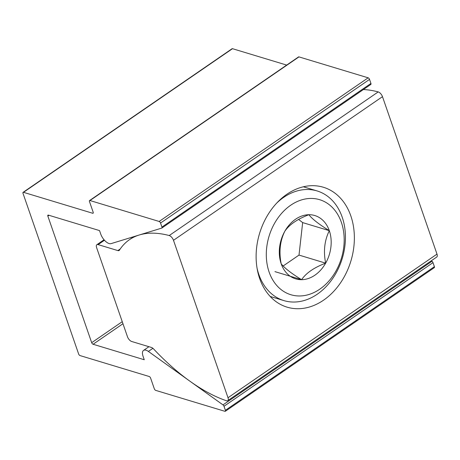 <?xml version="1.0" encoding="UTF-8"?>
<svg xmlns="http://www.w3.org/2000/svg" width="460" height="460" viewBox="0 0 460 460"><rect width="100%" height="100%" fill="white"/><g stroke="black" fill="none" stroke-linecap="round" stroke-linejoin="round"><path stroke-width="0.69" d="M122.964 323.725L93.081 344.258L144.256 359.743L143.043 356.247A9.165 4.301 55.5 0 1 143.537 350.411A9.165 4.301 55.5 0 1 146.05 350.215A9.165 4.301 55.5 0 1 148.373 351.428L222.991 404.892A1.529 0.719 55.5 0 1 223.997 406.272L225.394 410.308A1.529 0.719 55.5 0 1 225.314 411.28A1.529 0.719 55.5 0 1 224.894 411.309L155.716 390.379A1.529 0.719 55.5 0 1 154.318 388.803L150.604 378.08A1.529 0.719 55.5 0 0 149.212 376.504L80.028 355.574A1.529 0.719 55.5 0 1 78.637 353.993L23 193.327A1.529 0.719 55.5 0 1 23.08 192.355A1.529 0.719 55.5 0 1 23.5 192.326L92.684 213.256A1.529 0.719 55.5 0 0 93.098 213.221A1.529 0.719 55.5 0 0 93.184 212.25L89.47 201.532A1.529 0.719 55.5 0 1 89.55 200.56A1.529 0.719 55.5 0 1 89.97 200.525L159.154 221.461A1.529 0.719 55.5 0 1 160.546 223.037L161.943 227.073A1.529 0.719 55.5 0 1 161.862 228.045A1.529 0.719 55.5 0 1 161.765 228.091L111.05 243.633A9.165 4.301 55.5 0 1 100.746 234.088L99.532 230.592L48.357 215.107A1.529 0.719 55.5 0 0 47.938 215.142A1.529 0.719 55.5 0 0 47.857 216.114L91.684 342.683L122.251 321.672M23.08 192.355L232.076 48.72A1.529 0.719 55.5 0 1 232.495 48.691L286.678 65.084M370.76 84.456A1.529 0.719 -124.5 0 0 370.858 84.41A1.529 0.719 -124.5 0 0 370.938 83.438L369.541 79.402A1.529 0.719 -124.5 0 0 368.149 77.82L298.966 56.89A1.529 0.719 -124.5 0 0 298.546 56.925L89.55 200.56M431.308 260.774L431.986 261.257A1.529 0.719 -124.5 0 1 432.992 262.637L434.389 266.673L225.394 410.308M225.314 411.28L434.309 267.645A1.529 0.719 -124.5 0 0 434.389 266.673M93.081 344.258A1.529 0.719 55.5 0 1 91.684 342.683M117.875 250.591A4.583 2.151 55.5 0 0 119.128 250.493A4.583 2.151 55.5 0 0 119.422 250.188A155.894 73.186 55.5 0 1 129.461 239.677A155.894 73.186 55.5 0 1 169.217 235.543A4.583 2.151 55.5 0 1 169.297 235.566A4.583 2.151 55.5 0 1 173.483 240.298L228.005 397.745A4.583 2.151 55.5 0 1 227.757 400.666A4.583 2.151 55.5 0 1 226.418 400.735A155.894 73.186 55.5 0 1 153.64 349.002A4.583 2.151 55.5 0 0 151.415 347.455L131.652 341.475A4.583 2.151 55.5 0 1 127.472 336.743L96.611 247.63A4.583 2.151 55.5 0 1 96.859 244.708A4.583 2.151 55.5 0 1 98.112 244.611L117.875 250.591L120.227 248.975M227.757 400.666L436.753 257.031A4.583 2.151 -124.5 0 0 437 254.11L382.478 96.663A4.583 2.151 -124.5 0 0 378.292 91.931A4.583 2.151 -124.5 0 0 378.206 91.908A155.894 73.186 55.5 0 0 363.36 89.562M350.819 215.884A62.635 47.702 -73.2 0 1 340.055 283.527A62.635 47.702 -73.2 0 1 287.103 307.159A62.635 47.702 -73.2 0 1 259.664 278.53A62.635 47.702 -73.2 0 1 270.428 210.881A62.635 47.702 -73.2 0 1 323.38 187.255A62.635 47.702 -73.2 0 1 350.819 215.884M276.782 203.021A57.287 43.631 -73.2 0 1 283.734 197.34A57.287 43.631 -73.2 0 1 317.095 190.934A57.287 43.631 -73.2 0 1 345.437 237.147A57.287 43.631 -73.2 0 1 317.273 294.204A57.287 43.631 -73.2 0 1 283.912 300.604A57.287 43.631 -73.2 0 1 257.059 268.203M290.708 205.229A49.651 37.812 -73.2 0 1 341.372 222.375A49.651 37.812 -73.2 0 1 319.775 289.179A49.651 37.812 -73.2 0 1 269.111 272.038A49.651 37.812 -73.2 0 1 290.708 205.229M284.82 231.259A33.074 25.191 -73.2 0 1 308.89 214.716A33.074 25.191 -73.2 0 1 329.308 230.667A33.074 25.191 -73.2 0 1 325.663 263.149A33.074 25.191 -73.2 0 1 301.593 279.691A33.074 25.191 -73.2 0 1 281.175 263.747A33.074 25.191 -73.2 0 1 284.82 231.259C280.031 240.913 278.817 251.741 281.175 263.747C284.337 267.933 291.145 273.246 301.593 279.691C306.101 273.044 314.128 267.53 325.663 263.149C323.282 251.332 324.501 240.505 329.308 230.667C318.981 224.313 312.173 218.994 308.89 214.716C297.355 219.098 289.334 224.612 284.82 231.259M329.308 230.667L302.657 222.6L298.586 219.42M274.942 271.63L301.593 279.691M325.663 263.149L299.006 255.087L302.657 222.6M283.136 265.995L299.006 255.087M23.5 192.326L232.495 48.691M152.904 348.312L148.373 351.428M222.991 404.892L431.986 261.257M49.024 215.309L47.857 216.114M159.154 221.461L368.149 77.82M298.966 56.89L89.97 200.525M93.282 212.842L92.684 213.256M223.997 406.272L432.992 262.637M370.938 83.438L161.943 227.073M160.546 223.037L369.541 79.402M169.217 235.543L378.206 91.908M228.005 397.745L437 254.11M382.478 96.663L173.483 240.298M104.466 240.246L98.112 244.611M143.537 350.411L148.936 346.708M161.862 228.045L370.858 84.41M129.461 239.677L133.889 236.636M96.859 244.708L104.046 239.769M317.095 190.934L303.376 186.789M283.912 300.604L270.192 296.459"/></g></svg>
